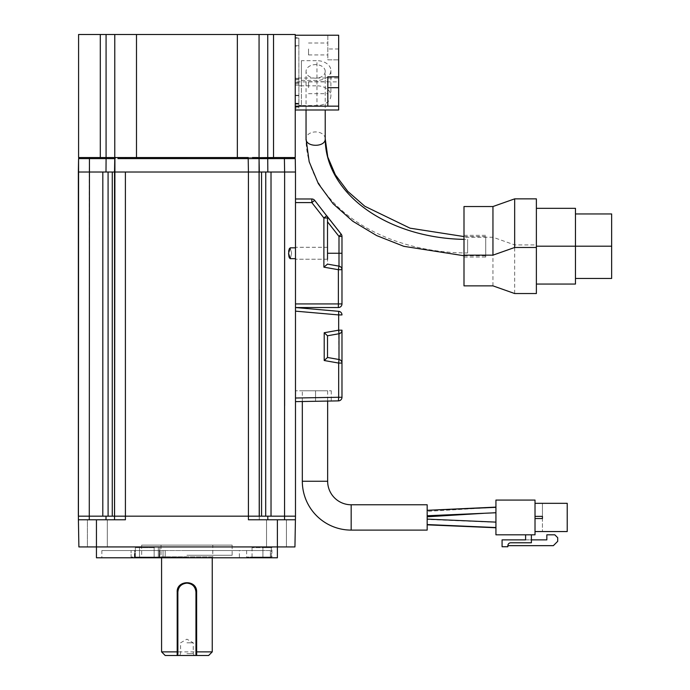 <?xml version="1.0" encoding="UTF-8"?>
<svg xmlns="http://www.w3.org/2000/svg" width="690" height="690" viewBox="0 0 690 690"><rect width="100%" height="100%" fill="white"/><g stroke="black" fill="none" stroke-linecap="round" stroke-linejoin="round"><path stroke-width="0.52" stroke-dasharray="3.45 2.59" d="M507.875 545.661A2.898 2.898 0 0 1 510.764 542.771L531.395 542.771L531.395 539.873L502.079 539.873L502.079 546.747L507.875 546.747L507.875 545.661A2.898 2.898 0 0 1 510.764 542.771A2.898 2.898 0 0 0 507.875 545.661L553.354 545.661L557.701 541.322L557.701 537.7L554.803 534.81L546.842 534.81L546.842 539.873L531.395 539.873L531.395 534.81L525.607 534.81L531.395 534.81L525.607 534.81L531.395 534.81L531.395 539.873L525.607 539.873L525.607 534.81M531.395 534.81L531.395 542.771L510.764 542.771L531.395 542.771L531.395 539.873M495.929 534.81L535.017 534.81L535.017 500.069L495.929 500.069L495.929 534.81M427.17 511.35L427.17 516.784L427.17 511.35L495.868 507.331L495.929 512.463L495.929 507.331L495.929 512.463M495.929 507.116L495.929 509.841L495.929 507.116M495.929 509.841L495.929 512.558L495.929 509.841M495.929 522.321L495.929 527.755L495.929 522.321L427.17 519.415L427.17 524.84L427.17 519.415M495.929 527.246L495.929 522.408M535.017 518.526L542.435 518.526L535.017 518.526L535.017 531.55L535.017 518.526L535.017 531.55L535.017 518.526L535.017 531.55L535.017 518.526L542.435 518.526L535.017 518.526L542.435 518.526L542.435 531.55L542.435 503.32L542.435 516.353L542.435 503.32L542.435 516.353L535.017 516.353L535.017 503.32L535.017 516.353L535.017 503.32L535.017 516.353L535.017 503.32L535.017 516.353L542.435 516.353L535.017 516.353M535.017 503.32L567.223 503.32L567.223 531.55L535.017 531.55M427.17 511.808L427.17 515.766L427.17 511.808M427.17 504.77L427.17 530.101M427.17 523.063L427.17 519.104L427.17 523.063M302.324 401.511L302.324 390.773L327.655 390.773L327.655 401.071M315.554 390.773L295.484 390.773L331.269 390.773L315.554 390.773L315.554 401.287L295.484 401.632L295.484 390.773L295.484 401.632L295.484 398.018L338.678 397.268L338.428 400.881L295.484 401.632L331.269 401.011L315.554 401.287L315.554 390.773M327.655 390.773L302.324 390.773M80.635 157.544L89.441 157.544L78.582 157.544L78.582 34.5L295.242 34.5L295.242 157.544L294.164 157.544L295.251 158.605L295.484 172.017L295.372 516.172M295.484 258.69L295.484 247.831L295.484 258.69L295.484 247.831L290.231 247.831L291.603 253.256L290.231 258.69L295.484 258.69L295.484 253.256L295.484 258.69M311.82 198.979L311.82 202.593L295.484 202.593L295.484 198.979M295.484 202.593L295.484 307.826M341.214 234.186L338.997 236.42L338.997 253.256L341.981 253.256L341.981 303.928L338.367 303.928L338.367 307.542L295.484 307.542L338.678 311.319L338.678 314.925L295.484 311.147L295.484 398.018M287.92 519.786L295.415 519.786L294.94 546.928L78.884 546.928L78.41 519.786L125.399 519.786L125.416 516.172L248.426 516.172M294.88 519.786L293.586 519.786M267.755 34.5L267.755 157.544L257.974 157.544L259.061 158.605L267.729 158.605L267.832 172.017L265.754 172.017L292.275 172.017M295.484 172.017L295.251 158.605L290.775 158.596M271.015 516.172L267.806 516.172L267.832 519.786L259.293 519.786L284.556 519.786L284.625 405.72M117.895 158.596L125.632 158.605L125.623 157.544L129.711 157.544L106.588 157.544L115.86 157.544L114.773 158.605L115.86 157.544L114.773 158.605L114.54 172.017L112.28 172.017L265.754 172.017L265.693 516.172L267.806 516.172L259.233 516.172L259.293 519.786L248.426 519.786L259.293 519.786L259.259 516.172L248.417 516.172L248.435 519.786L295.415 519.786M276.474 519.786L286.428 519.786L276.474 519.786M80.489 519.786L125.399 519.786L87.406 519.786L107.304 519.786L87.406 519.786L87.406 546.928L107.304 546.928L87.406 546.928L87.406 519.786M277.389 546.928L96.445 546.928L277.389 546.928L277.389 519.786M276.474 546.928L286.428 546.928L276.474 546.928M97.35 546.928L107.304 546.928L97.35 546.928M267.832 519.786L284.556 519.786M259.233 516.172L259.293 172.017L259.233 516.172L261.527 516.172M261.553 172.017L261.57 516.172L259.293 516.172L259.293 172.017L261.553 172.017L259.293 172.017L259.293 519.786M284.625 172.017L284.392 158.631L267.729 158.605L267.246 157.544L257.974 157.544L259.061 158.605L259.293 172.017L259.268 516.172M248.435 172.017L248.202 158.605L259.061 158.605L259.293 172.017M267.806 516.172L284.625 516.172M265.745 516.172L271.023 516.172L271.015 172.017L265.754 172.017M258.509 157.682L259.061 158.605L257.974 157.544L284.392 157.544L284.392 158.605M267.755 157.544L267.246 157.544M237.343 157.544L129.711 157.544L257.974 157.544L237.343 157.544L237.343 34.5M259.061 34.5L259.061 157.544M293.699 157.544L280.312 157.544M292.258 157.544L285.048 157.544M125.399 172.017L125.416 516.172L114.557 516.172L114.54 172.017L114.6 516.172L106.027 516.172L105.993 519.786M100.3 34.5L100.3 157.544L93.521 157.544L106.588 157.544L106.096 158.605L105.993 172.017L108.08 172.017L102.819 172.017L108.08 172.017L108.088 516.172L102.81 516.172L108.132 516.172M104.923 516.172L103.845 516.172M106.588 157.544L79.669 157.544L78.582 158.605L89.441 158.605L89.208 172.017L78.35 172.017L78.41 519.786M97.35 519.786L107.304 519.786L97.35 519.786M298.865 85.836L301.401 85.758L301.401 105.467L301.401 60.686L316.96 60.686L316.96 85.836L298.865 85.836L298.865 78.332L295.242 78.332L295.242 83.663L295.242 35.225L327.819 35.225L327.819 59.832L338.669 59.832L338.669 78.039L295.242 78.039M295.242 78.332L295.242 37.76L295.242 108.201L298.865 108.201L298.865 105.544L316.96 105.544A13.929 9.85 180 0 0 330.889 95.694A13.929 9.85 180 0 0 316.96 85.836M338.669 106.157L295.242 106.157L295.242 108.201M295.242 106.157L295.242 35.225M295.242 38.123L295.242 46.083L295.242 38.123L298.865 38.123L298.865 46.083L298.865 38.123L295.242 38.123M298.865 85.758L298.865 46.083L295.242 46.083L295.242 107.114L295.242 46.083L298.865 46.083L298.865 103.258L295.242 103.258L298.865 103.258L298.865 103.785L295.242 103.785M338.669 78.039L338.669 81.877L295.242 81.877M298.865 83.663L295.242 83.663M338.669 81.877L338.669 109.995M338.669 35.225L327.819 35.225L327.819 59.832L338.669 59.832L338.669 35.225M338.669 76.84L327.819 76.84L327.819 106.157M327.819 87.699L327.819 81.722L327.819 87.699M308.525 87.699L308.525 81.722L308.525 87.699M308.525 48.973L308.525 54.95L308.525 48.973M298.865 78.332L298.865 37.76L295.242 37.76L298.865 37.76L298.865 103.621L295.242 103.621L298.865 103.621L298.865 108.201M301.401 105.467L298.865 105.467L298.865 107.114L298.865 103.785M301.401 80.385L316.96 80.385A13.929 9.85 0 0 0 330.889 70.535A13.929 9.85 0 0 0 316.96 60.686M301.401 60.686L301.401 85.758M325.214 71.389A9.591 6.779 180 0 1 315.632 78.168A9.591 6.779 180 0 1 306.041 71.389A9.591 6.779 180 0 1 315.632 64.61A9.591 6.779 180 0 1 325.214 71.389L325.223 109.995M306.041 109.995L306.041 71.389M485.717 252.971L485.717 236.601L485.717 252.971M485.717 238.516L485.717 257.051L485.717 238.516M463.999 238.516L463.999 257.051L463.999 238.516M463.999 206.534L463.999 285.858M536.38 198.858L536.38 244.916L514.662 244.916L492.953 237.239L463.999 237.239M536.38 293.535L536.38 244.916M536.38 208.32L536.38 284.064L536.38 208.32M514.662 293.535L514.662 244.916M492.953 285.858L492.953 237.239M575.46 208.32L575.46 246.192L536.38 246.192M611.65 213.952L611.65 246.192L575.46 246.192L575.46 213.952L575.46 284.064M611.65 246.192L611.65 278.441M125.623 157.544L248.633 157.544M125.252 157.544L115.851 157.544M105.993 172.017L89.208 172.017L89.208 516.172L78.35 516.172M89.277 519.786L89.208 516.172L102.81 516.172L102.819 172.017M112.28 172.017L112.306 516.172L114.6 516.172L114.54 172.017L108.08 172.017M114.54 519.786L114.54 172.017L114.54 516.172L112.263 516.172M100.3 157.544L114.773 157.544L114.773 34.5L114.773 157.544L115.86 157.544L114.773 158.605L114.54 172.017M114.773 158.605L89.441 158.605L89.441 157.544L93.521 157.544M106.079 34.5L106.079 157.544M114.773 34.5L114.773 157.544M79.669 157.544L78.582 158.605M277.389 557.787L96.445 557.787M101.87 557.787L271.955 557.787L101.87 557.787L101.87 550.551L131.074 550.551L131.074 557.063L135.344 557.063L135.344 547.653L154.146 547.653L154.146 557.063L159.287 557.063L159.287 550.551L270.385 550.551L270.385 557.063L271.265 557.063L271.265 547.653L271.955 547.653L271.955 557.787M154.146 547.653L135.344 547.653L135.344 557.063L159.778 557.063L154.146 557.063L154.146 547.653M271.955 547.653L262.916 547.653L271.265 547.653L271.265 557.063L262.916 557.063L262.916 547.653L252.057 547.653L262.916 547.653L262.916 557.063L262.916 550.551L246.623 550.551L262.916 550.551L262.916 557.063L252.057 557.063L271.265 557.063L246.623 557.063L270.385 557.063L270.385 550.551L159.287 550.551L159.287 557.063L131.074 557.063L131.074 550.551L165.203 550.551L101.87 550.551M186.912 550.551L239.387 550.551L186.912 550.551M135.344 557.063L165.203 557.063L135.344 557.063M154.344 547.653L139.518 547.653L154.344 547.653M135.344 547.653L139.518 547.653L135.344 547.653M252.057 557.063L252.057 547.653M186.912 557.063L134.438 557.063L186.912 557.063M186.912 555.252L232.151 555.252L186.912 555.252M232.151 545.117L141.683 545.117L232.151 545.117L232.151 555.252L233.194 557.063M212.787 545.117L161.037 545.117L212.787 545.117L212.787 556.847L161.037 556.847L161.037 545.117M141.683 545.117L141.683 555.252L140.639 557.063M161.581 557.787L161.037 556.847L212.787 556.847L212.244 557.787L161.581 557.787L212.244 557.787M212.244 651.877L161.581 651.877M196.667 655.5L165.203 655.5M186.912 655.5L194.295 655.5L186.912 655.5M195.96 651.558L195.96 592.167A9.048 9.048 0 0 0 195.96 592.098M189.664 583.55A9.048 9.048 0 0 1 192.208 584.827M194.218 586.819A9.048 9.048 0 0 1 195.529 589.407M178.279 589.476A9.048 9.048 0 0 1 179.547 586.914M181.53 584.896A9.048 9.048 0 0 1 184.083 583.576M186.912 653.689L193.252 653.689L186.912 653.689M186.912 642.83L193.252 642.83L186.912 642.83M341.981 330.984L341.981 362.267M338.428 400.881A3.623 3.623 0 0 0 341.981 397.268L338.678 397.268L338.678 363.069L341.981 363.069A3.623 3.623 180 0 0 338.997 359.507L338.997 359.507A3.623 3.623 180 0 1 341.981 363.069M327.509 335.771L324.205 332.735L338.678 330.182L338.997 359.507L327.509 357.48L327.509 335.771L327.509 357.489L324.205 360.516L338.678 363.069L338.997 359.507M341.981 330.182L338.678 330.182L338.678 314.925L341.981 314.925M314.666 200.359L326.732 215.746L323.886 217.98L327.509 217.98L327.509 264.115L323.886 267.151L323.886 217.98L311.82 202.593L314.666 200.359M326.732 215.746L327.509 217.98L326.732 215.746M327.163 216.436A3.623 3.623 0 0 1 327.422 217.203M295.484 303.928L338.367 303.928L338.367 269.704L341.981 269.704A3.623 3.623 0 0 0 338.997 266.142L338.997 253.256L327.509 253.256L327.509 264.115L338.997 266.142A3.623 3.623 180 0 1 341.981 269.704A3.623 3.623 0 0 0 338.997 266.142A3.623 3.623 180 0 1 341.981 269.704A3.623 3.623 0 0 0 338.997 266.142L338.367 269.704L323.886 267.151M327.509 253.256L327.509 259.233L327.509 247.287L327.509 259.233L295.484 259.233L295.484 247.287L327.509 247.287L327.509 253.256L327.509 217.98M327.509 221.783L338.997 236.42L341.981 236.42M327.509 259.233L295.484 259.233L295.484 247.287L295.484 259.233L295.484 247.287L327.509 247.287M288.946 256.62L289.153 257.301M289.498 258.077L290.231 258.69M290.387 258.664L291.603 253.273L290.231 247.831L289.515 248.417M288.558 253.256L288.653 251.548M288.903 250.073L289.119 249.323M495.929 512.558L484.527 513.257M351.176 530.101L351.176 504.77M302.324 481.249L327.655 481.249M96.445 546.928L96.445 519.786M273.533 34.5L273.533 157.544M125.632 158.605L248.202 158.605L248.202 157.544L248.866 157.544M136.491 157.544L136.491 34.5M338.669 48.973L327.819 48.973M298.865 79.617L295.242 79.617M298.865 45.721L295.242 45.721L298.865 45.721M298.865 95.66L295.242 95.66M298.865 104.147L295.242 104.147M295.242 95.298L298.865 95.298M298.865 78.487L295.242 78.487M298.865 79.764L295.242 79.764M298.865 82.559L295.242 82.559M298.865 85.12L295.242 85.12M298.865 106.588L295.242 106.588L298.865 106.588M316.96 80.385L316.96 105.544M325.223 138.716A9.591 6.779 0 0 0 315.632 131.937A9.591 6.779 0 0 0 306.041 138.716A161.572 114.247 180 0 0 467.622 252.971L467.622 239.413A142.39 100.688 0 0 1 463.999 239.378M467.622 252.971L467.622 239.413M158.321 547.653L158.321 557.063L158.321 547.653M163.021 557.063L163.021 550.551L163.021 557.063M134.817 557.063L134.817 550.551L134.817 557.063M139.518 547.653L139.518 557.063L139.518 547.653M338.367 307.542L295.484 307.542L295.484 262.554M427.17 515.758L495.929 512.756M259.293 179.581L259.293 516.172M290.214 157.544L287.385 157.544M114.54 516.172L114.54 289.886M257.499 157.544L256.085 157.544M253.989 157.544L252.445 157.544M308.525 93.668L327.819 93.668M308.525 81.722L327.819 81.722M308.525 54.95L327.819 54.95M308.525 43.004L327.819 43.004M295.242 107.114L298.865 107.114M330.889 70.535L330.889 95.694M463.999 255.749L485.717 255.783M463.999 235.342L485.717 235.342M463.999 257.051L485.717 257.051M485.717 236.601L463.999 236.566M121.388 157.544L119.827 157.544M117.783 157.544L116.325 157.544M86.44 157.544L83.671 157.544M81.567 157.544L80.144 157.544M107.304 519.786L107.304 546.928L107.304 519.786M286.428 519.786L286.428 546.928L286.428 519.786M266.53 519.786L266.53 546.928L266.53 519.786M165.203 550.551L165.203 557.063L165.203 550.551M246.623 550.551L246.623 557.063M134.438 557.063L134.438 550.551M239.387 557.063L239.387 550.551M194.295 655.5L193.252 653.689L193.252 642.83L186.912 639.173L180.582 642.83L180.582 653.689L179.538 655.5M159.778 547.653L159.778 557.063L159.778 547.653M331.269 390.773L331.269 401.011M495.929 527.548L427.17 524.547"/><path stroke-width="1.03" d="M531.395 539.873L546.842 539.873L546.842 534.81L554.803 534.81L557.701 537.7L557.701 541.322L553.354 545.661L507.875 545.661L507.875 546.747L502.079 546.747L502.079 539.873L525.607 539.873L525.607 534.81M531.395 534.81L531.395 542.771L510.764 542.771A2.898 2.898 0 0 0 507.875 545.661M535.017 534.81L495.929 534.81L495.929 500.069L535.017 500.069L535.017 534.81M535.017 518.526L542.435 518.526L542.435 516.353L535.017 516.353M535.017 503.32L567.223 503.32L567.223 531.55L535.017 531.55M427.17 530.101L427.17 504.77L351.176 504.77A23.52 23.52 0 0 1 327.655 481.249L302.324 481.249A48.852 48.852 0 0 0 351.176 530.101L427.17 530.101M327.655 401.071L327.655 481.249M302.324 481.249L302.324 401.511M248.426 516.172L125.408 516.172L125.399 519.786L78.41 519.786L78.884 546.928L294.94 546.928L295.484 516.172L284.625 516.172L295.484 516.172L295.484 258.69L290.404 258.655M290.231 258.69L288.558 253.256L290.231 247.831L295.484 247.831L295.484 172.017L284.625 172.017L284.556 519.786M327.163 216.436L341.214 234.186L326.732 215.746A3.623 3.623 0 0 1 327.163 216.436L314.666 200.359L311.82 202.593L311.82 198.979L295.484 198.979L295.484 311.147L295.484 307.542L338.678 311.319L295.484 307.542L338.367 307.542L338.367 303.928L341.981 303.928L341.981 236.42L341.981 253.256L338.997 253.256L338.997 266.142A3.623 3.623 0 0 1 341.981 269.704L338.367 269.704L338.997 266.142L327.509 264.115L338.997 266.142L327.509 264.115L323.886 267.151L338.367 269.704L338.367 303.928L295.484 303.928M294.88 519.786L295.415 519.786L295.484 516.172L295.484 307.542L338.678 311.319L338.678 314.925L341.981 314.925A3.623 3.623 0 0 0 338.678 311.319A3.623 3.623 0 0 1 341.981 314.925A3.623 3.623 0 0 0 338.678 311.319M341.981 397.268A3.623 3.623 0 0 1 338.428 400.881L338.678 397.268L341.981 397.268L341.981 363.069L341.981 397.268A3.623 3.623 0 0 1 338.428 400.881L295.484 401.632L295.484 311.147L338.678 314.925L338.678 330.182L324.205 332.735L324.205 360.516L338.678 363.069L338.997 359.507L327.509 357.48L324.205 360.516L324.205 332.735L327.509 335.763L327.509 357.48L338.997 359.507L327.509 357.48M293.586 519.786L287.92 519.786M292.275 172.017L295.484 172.017L295.251 158.605L295.484 172.017M290.775 158.596L284.392 158.605L295.251 158.605L294.164 157.544L295.242 157.544L295.242 34.5L273.533 34.5L273.533 157.544L294.164 157.544L295.251 158.605M267.246 157.544L267.729 158.605L267.832 172.017L284.625 172.017L284.625 405.72M259.293 289.886L259.293 516.172L284.625 516.172M267.806 516.172L267.832 519.786M259.233 516.172L259.061 158.631L259.293 172.017L114.54 172.017L114.566 516.172L125.416 516.172L125.399 172.017M259.259 516.172L248.417 516.172L248.426 172.017L248.426 519.786L295.415 519.786M87.406 519.786L80.489 519.786M258.509 157.682L273.533 157.544M280.312 157.544L294.164 157.544M258.914 158.088L259.061 158.631L284.392 158.605L284.625 172.017M237.343 157.544L136.491 157.544L136.491 34.5L237.343 34.5L237.343 157.544L248.202 157.544L248.202 158.605L259.061 158.605L259.293 172.017L271.015 172.017L271.023 516.172M117.895 158.596L248.202 158.605L248.426 172.017M136.491 34.5L114.773 34.5L114.773 157.544L115.86 157.544L114.773 158.605L114.54 172.017L78.35 172.017L78.35 516.172L108.088 516.172M114.92 158.088L114.54 519.786M112.272 172.017L112.263 516.172L114.54 516.172L114.54 179.581M108.08 172.017L108.097 516.172L112.306 516.172M114.54 172.017L114.773 158.631L106.096 158.605L105.993 172.017M105.993 519.786L106.027 516.172L104.923 516.172M103.845 516.172L102.801 516.172L102.819 172.017M78.582 158.605L78.35 172.017L78.582 158.605L78.35 172.017L78.582 158.614L89.441 158.605L89.441 157.544L93.521 157.544L79.669 157.544L78.582 158.605L78.41 519.786M114.773 157.544L100.3 157.544L100.3 34.5L78.582 34.5L78.582 157.544L80.635 157.544M100.3 34.5L114.773 34.5M273.533 34.5L237.343 34.5M338.669 106.157L327.819 106.157L327.819 76.84L338.669 76.84L338.669 109.995L295.242 109.995M327.819 106.157L295.242 106.157M338.669 76.84L338.669 35.225L295.242 35.225M325.223 109.995L325.223 138.716A142.39 100.688 0 0 1 325.223 138.716L327.75 156.958L335.314 174.725L347.803 191.397L364.846 206.284L410.024 228.166L463.999 236.566M463.999 239.378A142.39 100.688 0 0 1 325.223 138.725C325.818 147.47 305.446 147.47 306.041 138.716L306.041 109.995M463.999 285.858L463.999 206.534L492.953 206.534L514.662 198.858L536.38 198.858L536.38 293.535L514.662 293.535L492.953 285.858L463.999 285.858M514.662 198.858L514.662 247.477L536.38 247.477M463.999 255.153L492.953 255.153L514.662 247.477M492.953 255.153L492.953 206.534M536.38 246.192L575.46 246.192L575.46 208.32L536.38 208.32M575.46 278.441L611.65 278.441L611.65 246.192L575.46 246.192L575.46 284.064L536.38 284.064M575.46 213.952L611.65 213.952L611.65 246.192M267.755 34.5L267.755 157.544M259.061 34.5L259.061 157.544M252.445 157.544L257.974 157.544L259.061 158.631L257.974 157.544L256.059 157.544L257.508 157.544M253.989 157.544L256.059 157.544M136.491 157.544L125.623 157.544L125.623 158.605M116.325 157.544L125.623 157.544M117.757 157.544L124.933 157.544M115.842 157.544L115.316 157.691M93.521 157.544L100.3 157.544M89.277 519.786L89.441 158.605L106.096 158.605L106.588 157.544M106.079 157.544L106.079 34.5M277.389 519.786L277.389 557.787L96.445 557.787L96.445 519.786M161.581 557.787L161.581 651.877L177.192 651.877L177.201 592.167C176.347 579.893 197.228 579.289 196.633 592.167L196.641 651.869L212.244 651.877L212.244 557.787M161.581 651.877L165.203 655.5L177.158 655.5L177.192 651.869L177.865 651.558L177.865 654.775L177.149 655.5L208.63 655.5L212.244 651.877M195.986 654.801L195.96 651.558L195.96 654.775L196.667 655.5L208.63 655.5M184.083 583.576A9.048 9.048 0 0 1 189.664 583.55M192.208 584.827A9.048 9.048 0 0 1 194.218 586.819M195.529 589.407A9.048 9.048 0 0 1 195.96 592.098M177.822 654.819L177.865 592.167A9.048 9.048 0 0 1 178.279 589.476M179.547 586.914A9.048 9.048 0 0 1 181.53 584.896M177.201 592.167L177.865 592.167L177.865 651.558M177.865 592.167C178.322 586.767 181.341 583.749 186.912 583.119C192.381 583.636 195.391 586.655 195.96 592.167L196.633 592.167M195.96 592.167L195.96 651.558L196.641 651.869L196.667 655.5M311.82 198.979A3.623 3.623 0 0 1 314.666 200.359A3.623 3.623 0 0 0 311.82 198.979L295.484 198.979M315.554 401.287L331.269 401.011L315.554 401.287M341.981 362.267L341.981 330.984M338.997 333.744L327.509 335.771L338.997 333.744A3.623 3.623 0 0 0 341.981 330.182A3.623 3.623 0 0 1 338.997 333.744A3.623 3.623 0 0 0 341.981 330.182L338.678 330.182L338.997 333.744A3.623 3.623 0 0 0 341.981 330.182A3.623 3.623 0 0 1 338.997 333.744L327.509 335.771L338.997 333.744L338.997 359.507A3.623 3.623 0 0 1 341.981 363.069A3.623 3.623 0 0 0 338.997 359.507A3.623 3.623 0 0 1 341.981 363.069L338.678 363.069L338.678 397.268L295.484 398.018M327.509 335.763L327.509 357.489M338.367 307.542A3.623 3.623 0 0 0 341.981 303.928A3.623 3.623 0 0 1 338.367 307.542M327.509 259.233L327.509 217.98L323.886 217.98L323.886 267.151M295.484 202.593L311.82 202.593L323.886 217.98L326.732 215.746A3.623 3.623 0 0 1 327.509 217.98L327.422 217.203A3.623 3.623 0 0 1 327.509 217.98L327.422 217.195M327.509 247.287L327.509 217.98M341.214 234.186A3.623 3.623 0 0 1 341.981 236.42A3.623 3.623 0 0 0 341.214 234.186L338.997 236.42L341.981 236.42A3.623 3.623 0 0 0 341.214 234.186M288.558 253.256L288.946 256.62M289.153 257.301L289.498 258.077M288.653 251.548L288.903 250.073M289.119 249.323L289.515 248.417M484.527 513.257L427.17 516.784M495.929 507.331L427.17 510.324L495.929 507.116M495.929 527.755L427.17 524.84M495.929 512.463L495.929 507.624M495.929 527.246L495.929 522.408M427.17 524.547L495.929 527.548M351.176 504.77L351.176 530.101M284.392 157.544L284.392 158.605L284.789 157.544M261.553 172.017L261.57 516.172M265.693 516.172L265.754 172.017M78.393 518.595L78.41 519.406M338.669 87.699L327.819 87.699M327.509 221.783L338.997 236.42L338.997 253.256L327.509 253.256M287.385 157.544L290.162 157.544M292.258 157.544L293.69 157.544M306.041 138.716L309.163 161.71L318.34 183.669L333.089 203.74L352.78 221.231L376.645 235.575L403.805 246.321L463.999 255.749M119.827 157.544L121.388 157.544M86.466 157.544L83.645 157.544M81.593 157.544L80.135 157.544M495.929 512.756L427.17 515.758M427.17 519.113L495.929 522.114L427.17 519.113"/></g></svg>
